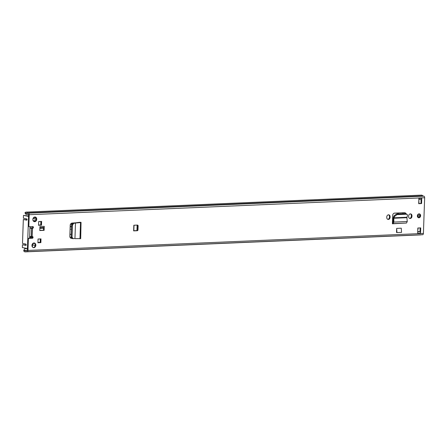 <?xml version="1.0" encoding="UTF-8"?>
<svg xmlns="http://www.w3.org/2000/svg" width="447" height="447" viewBox="0 0 447 447"><rect width="100%" height="100%" fill="white"/><g stroke="black" fill="none" stroke-linecap="round" stroke-linejoin="round"><path stroke-width="0.67" d="M71.235 237.039L72.146 238.53L73.057 238.637L72.04 237.145L72.453 225.215L71.649 225.115L71.235 237.039M80.477 238.581L74.951 238.62L75.493 223.047L73.587 223.377L72.453 225.215M73.587 223.377L72.788 223.276L71.649 225.115M74.873 222.913L79.918 222.26M72.788 223.276L74.761 222.93M75.493 223.025L80.527 222.572L80.002 222.455L80.594 222.237M79.963 238.771L80.527 222.572L81.047 222.332L80.7 238.67M390.08 217.354A2.011 1.637 -78.9 0 1 388.041 219.404A2.011 1.637 -78.9 0 1 386.772 217.499L386.795 216.89A2.011 1.637 -78.9 0 1 388.834 214.845A2.011 1.637 -78.9 0 1 390.102 216.745L390.08 217.354L389.482 217.236A2.011 1.637 -78.9 0 1 387.75 219.309M411.938 216.415A2.011 1.637 -78.9 0 1 409.899 218.466A2.011 1.637 -78.9 0 1 408.631 216.56L408.653 215.951A2.011 1.637 -78.9 0 1 410.692 213.906A2.011 1.637 -78.9 0 1 411.961 215.806L411.938 216.415L411.341 216.298A2.011 1.637 -78.9 0 1 409.603 218.371M39.789 230.535L39.928 226.534L44.247 226.35L44.108 230.345L39.789 230.535M29.647 236.485L32.402 236.536A0.877 0.715 -78.9 0 1 32.34 238.273L29.105 238.413A0.877 0.715 101.1 0 0 28.357 239.313L27.971 250.437A1.402 0.799 87.5 0 1 27.233 251.683A1.402 0.799 87.5 0 1 27.122 251.672L25.954 251.493A3.151 1.794 87.5 0 1 25.155 251.873A3.151 1.794 87.5 0 1 24.054 251.292L23.685 250.845L24.004 249.99L24.373 250.437L24.054 251.292M28.921 226.562A0.877 0.715 -78.9 0 1 28.228 225.724L28.619 214.594L27.351 213.996A1.313 0.749 -92.5 0 1 26.932 213.677A2.101 1.196 87.5 0 0 26.099 213.158A2.101 1.196 87.5 0 0 25.669 213.32L25.278 213.616L25.015 212.643L25.412 212.347A3.151 1.794 87.5 0 1 26.055 212.107L421.487 195.127A3.151 1.794 87.5 0 1 422.739 195.909L423.901 196.183A1.402 0.799 87.5 0 1 424.65 197.73L423.404 233.457A1.402 0.799 87.5 0 1 422.666 234.703A1.402 0.799 87.5 0 1 422.555 234.692M26.055 212.107A3.151 1.794 87.5 0 1 27.301 212.889L28.468 213.163A1.402 0.799 87.5 0 1 29.217 214.711L28.826 225.841A0.877 0.715 101.1 0 0 29.519 226.679L32.754 226.54A0.877 0.715 -78.9 0 1 32.692 228.277L29.938 228.227M32.854 219.416A2.364 1.928 -78.9 0 1 35.252 217.013A2.364 1.928 -78.9 0 1 36.738 219.248A2.364 1.928 -78.9 0 1 34.346 221.651A2.364 1.928 -78.9 0 1 32.854 219.416M31.949 245.409A2.364 1.928 -78.9 0 1 34.346 243.006A2.364 1.928 -78.9 0 1 35.833 245.241A2.364 1.928 -78.9 0 1 33.436 247.644A2.364 1.928 -78.9 0 1 31.949 245.409M41.616 221.427L41.487 225.165L38.537 225.294L38.671 221.556L41.616 221.427M38.056 239.028L41.007 238.899L40.878 242.637L37.928 242.766L38.056 239.028M137.24 230.73L133.642 230.887L133.843 225.238L137.436 225.081A0.877 0.715 -78.9 0 1 138.123 225.919L137.989 229.831A0.877 0.715 -78.9 0 1 137.24 230.73L136.642 230.613A0.877 0.715 101.1 0 0 137.391 229.713L137.989 229.831M418.699 203.67L418.884 198.457L421.756 198.334L421.577 203.547L418.699 203.67M420.728 227.886L420.543 233.105L417.666 233.228L417.85 228.009L420.728 227.886M417.375 215.879A1.967 1.604 -78.9 0 1 419.37 213.878A1.967 1.604 -78.9 0 1 420.61 215.739A1.967 1.604 -78.9 0 1 418.615 217.745A1.967 1.604 -78.9 0 1 417.375 215.879M405.887 223.059L392.405 223.796L392.449 222.522A1.313 0.749 87.5 0 1 392.5 222.517A1.313 0.749 87.5 0 1 392.561 222.517L392.5 222.517M406.932 217.248L406.915 217.695L393.841 218.259L393.958 217.806L406.932 217.248L407.429 215.884L407.34 214.599L405.882 213.577A2.157 1.754 101.1 0 0 404.786 212.727A2.157 1.754 101.1 0 0 404.446 212.705L394.545 213.13A2.157 1.754 101.1 0 0 392.701 215.348L392.449 222.522M396.964 232.574L396.517 232.485L396.657 228.389L401.261 228.193L401.568 232.379L396.964 232.574L396.657 228.389M79.695 222.483L71.676 223.12L70.235 224.919L69.827 236.675L71.146 238.357L71.771 238.368M419.068 213.856A1.967 1.604 -78.9 0 1 420.012 215.622A1.967 1.604 -78.9 0 1 418.325 217.65M34.039 242.978A2.364 1.928 -78.9 0 1 35.235 245.124A2.364 1.928 -78.9 0 1 33.145 247.554M34.95 216.985A2.364 1.928 -78.9 0 1 36.14 219.131A2.364 1.928 -78.9 0 1 34.05 221.567M133.837 230.736L136.642 230.613M138.123 225.919L137.525 225.802L137.391 229.713M137.525 225.802A0.877 0.715 101.1 0 0 137.229 225.087M44.247 226.35A1.313 0.749 87.5 0 1 43.605 227.506L43.51 230.233L39.794 230.389M40.403 238.927L40.28 242.52L37.934 242.62M41.012 221.455L40.889 225.048L38.543 225.148M28.357 239.313L27.759 239.195L27.373 250.32L27.189 250.633L26.077 250.421A1.313 0.749 -92.5 0 0 25.976 250.409A1.313 0.749 -92.5 0 0 25.641 250.571A2.101 1.196 87.5 0 1 25.11 250.823A2.101 1.196 87.5 0 1 24.373 250.437L27.373 250.309M27.759 239.195A0.877 0.715 -78.9 0 1 28.507 238.296L29.105 238.413M32.195 236.547A0.877 0.715 -78.9 0 1 31.743 238.156L28.507 238.296M32.542 226.545A0.877 0.715 -78.9 0 1 32.095 228.16L29.943 228.11M420.124 227.914L419.99 231.708A1.313 0.749 87.5 0 1 420.543 233.105M421.756 198.334A1.313 0.749 87.5 0 1 421.113 199.491L420.979 203.43L418.705 203.53M410.385 213.878A2.011 1.637 -78.9 0 1 411.357 215.694L411.341 216.298M388.527 214.817A2.011 1.637 -78.9 0 1 389.505 216.633L389.482 217.236M404.479 212.699A2.157 1.754 -78.9 0 1 405.351 213.599M71.542 238.257L70.66 238.24M421.035 234.77A3.151 1.794 87.5 0 1 420.588 234.893L25.155 251.873M24.004 249.99L24.747 248.649L27.396 248.532M25.278 213.616L25.948 214.376L28.524 214.264M41.487 225.165L40.889 225.048M40.878 242.637L40.28 242.52M44.108 230.345L43.51 230.233M421.577 203.547L420.979 203.43M418.867 231.518A1.486 0.849 87.5 0 1 418.984 231.501A1.486 0.849 87.5 0 1 419.096 231.507L419.839 231.652A1.313 0.749 87.5 0 1 419.99 231.708M392.405 223.796L392.561 222.517L393.259 222.109L392.98 223.612L392.555 223.567M407.256 221.5L393.259 222.109L393.243 218.287L393.841 218.259L393.857 222.075L392.98 223.612L406.496 223.036L407.256 221.5L406.915 217.695M393.243 218.287L393.466 217.169L393.958 217.806L394.584 216.432L394.086 215.795L393.466 217.169M407.34 214.599L406.373 214.219L397.014 214.621L394.584 216.432M406.373 214.219L405.882 213.577L396.523 213.979L394.086 215.795M74.331 238.497L73.057 238.637M71.788 224.36L70.313 224.422M39.867 228.333L43.577 228.177M70.162 227.031L71.587 226.97M71.509 229.143L70.084 229.205M69.905 234.424L71.324 234.362M29.614 237.452L32.486 237.329M71.269 237.402L69.956 237.458M137.128 225.092L136.938 230.523M70.833 223.534L72.375 223.466M37.939 242.436L40.163 242.341L40.28 238.933M38.548 225.048L40.772 224.953L40.889 221.477L38.671 221.572M28.569 215.951L23.473 215.381L23.373 218.209L26.736 218.868L27.088 219.589L26.742 220.175M29.994 226.657L29.586 238.251M25.909 245.375L22.451 244.721L26.177 245.023M25.865 245.381L26.211 244.8L25.859 244.073L22.495 243.419L23.328 219.511L27.06 219.812M29.949 227.869L32.704 227.752M70.19 226.137L71.615 226.081M69.911 234.284L71.33 234.329M36.129 219.315L34.536 219.002A1.749 1.425 -78.9 0 1 33.458 217.762M33.564 217.639L35.983 218.114M22.451 244.721L22.35 247.549L27.435 248.543L28.558 216.376L23.473 215.381M35.207 245.42L32.486 244.889A1.749 1.425 101.1 0 1 33.961 243.364L34.581 243.336M32.413 246.984L32.486 244.889M23.328 219.511L26.792 220.164M29.642 236.737L32.279 236.625A1.531 1.246 -78.9 0 1 31.994 236.832M33.452 221.148L35.268 221.075M398.478 213.895A4.42 3.598 101.1 0 0 397.914 212.984M392.511 220.717L393.254 220.689M402.842 212.772L402.808 213.711M393.254 220.544L392.516 220.578M397.422 213.007A4.42 3.598 -78.9 0 1 397.942 213.917M418.029 228.004L417.99 229.115A1.402 0.799 87.5 0 1 417.783 229.959M418.789 201.161A1.402 0.799 87.5 0 1 418.934 202.078L418.884 203.519M419.448 217.074A11.382 9.27 101.1 0 0 419.638 214.325M419.387 217.141A11.382 9.27 101.1 0 0 419.582 214.258M417.559 216.661L418.275 216.801L418.632 217.6M418.37 214.068L418.275 216.801M417.554 216.84L417.621 214.901M72.04 237.011L71.241 236.904M27.971 250.437L423.404 233.457M29.217 214.711L424.65 197.73M32.447 228.288L32.156 236.547M32.692 228.277L32.095 228.16M28.228 225.724L28.826 225.841M26.535 213.28L25.669 213.32L25.412 212.347M27.301 212.889L422.739 195.909M27.384 212.956L422.823 195.97M28.468 213.163L423.901 196.183M26.077 250.421L27.368 250.365M32.34 238.273L31.743 238.156M31.301 236.547L31.597 228.171M419.096 231.507L417.727 231.568M419.839 231.652L417.721 231.747M411.961 215.806L411.357 215.694M390.102 216.745L389.505 216.633M397.053 214.616L396.562 213.979M406.424 223.031L393.125 223.601M77.677 222.483L78.303 222.606M34.743 243.514L33.961 243.364M33.391 221.075L35.352 220.991M392.494 221.254L393.254 221.22M392.477 221.723L393.259 221.69M403.082 212.761L403.049 213.7M27.233 251.683L422.666 234.703M25.976 250.409L27.368 250.354M28.781 226.551L29.379 226.668M43.555 227.512L39.889 227.674M133.832 230.853L134.027 225.227M421.068 199.496L418.845 199.591M417.727 231.552L418.984 231.501M77.705 222.477L78.337 222.606M33.151 220.729L35.665 220.617"/></g></svg>
